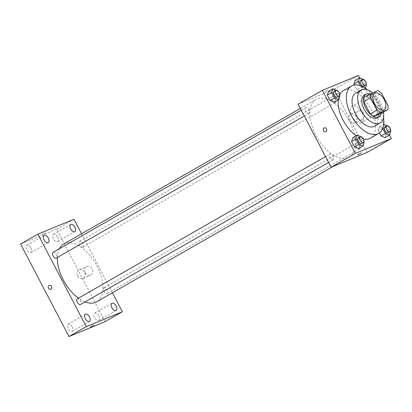 <?xml version="1.0" encoding="UTF-8"?>
<svg xmlns="http://www.w3.org/2000/svg" width="412" height="412" viewBox="0 0 412 412"><rect width="100%" height="100%" fill="white"/><g stroke="black" fill="none" stroke-linecap="round" stroke-linejoin="round"><path stroke-width="0.31" stroke-dasharray="2.06 1.54" d="M361.267 122.838A9.507 5.176 -119.8 0 1 352.219 116.709A9.507 5.176 -119.8 0 1 352.147 106.183A9.507 5.176 -119.8 0 1 361.36 111.858A9.507 5.176 -119.8 0 1 361.597 122.678A9.507 5.176 -119.8 0 1 361.267 122.838M380.915 113.516A12.767 6.947 -119.8 0 0 381.074 109.448L374.626 97.114A12.767 6.947 -119.8 0 0 371.021 94.6L363.966 97.51M381.198 113.357A13.071 7.112 60.2 0 0 370.105 93.987M364.213 95.162A13.071 7.112 -119.8 0 1 376.882 102.969A13.071 7.112 -119.8 0 1 377.207 117.842M374.626 97.114L381.548 93.148M381.074 109.448L387.996 105.487M371.021 94.6L377.943 90.635M383.526 112.023A19.009 10.346 60.2 0 0 372.639 92.824M374.534 126.221A19.009 10.346 60.2 0 0 374.065 104.581A19.009 10.346 60.2 0 0 355.638 93.23M383.505 117.631A27.326 14.878 60.2 0 0 367.586 89.837M338.262 99.9A27.326 14.878 -119.8 0 1 339.756 94.549M343.289 90.717A27.326 14.878 -119.8 0 1 369.78 107.038A27.326 14.878 -119.8 0 1 370.455 138.144M363.451 138.993A27.326 14.878 -119.8 0 1 356.251 135.713M339.915 95.836L335.595 98.314L334.312 102.161L335.595 98.314L332.736 92.849L328.601 91.237L332.736 92.849L337.062 90.372L339.668 95.363M360.304 85.66L361.061 87.117L356.741 89.595L354.346 85.016L356.741 89.595L360.876 91.207L362.153 87.359L359.3 81.9L355.165 80.283L359.3 81.9L363.621 79.423M389.531 134.945L383.969 124.306M383.737 123.863L359.702 77.894M364.182 142.253L359.856 144.73L358.579 148.572L359.856 144.73L357.003 139.266L352.868 137.649L357.003 139.266L361.329 136.789M390.741 131.299L386.42 133.776L385.138 137.623L386.42 133.776L383.562 128.317L379.431 126.7L378.149 130.547L379.411 132.958L378.149 130.547L382.475 128.07L382.697 128.498M348.042 157.729A33.269 18.107 -119.8 0 1 316.37 136.279A33.269 18.107 -119.8 0 1 316.122 99.431A33.269 18.107 -119.8 0 1 348.372 119.3A33.269 18.107 -119.8 0 1 349.191 157.168A33.269 18.107 -119.8 0 1 348.042 157.729M367.185 152.394L334.214 89.327L298.128 104.205M335.322 102.516A3.281 1.787 -119.8 0 1 332.196 100.404A3.281 1.787 -119.8 0 1 332.175 96.769A3.281 1.787 -119.8 0 1 335.353 98.731A3.281 1.787 -119.8 0 1 335.435 102.464A3.281 1.787 -119.8 0 1 335.322 102.516M308.758 113.47A3.281 1.787 -119.8 0 1 305.637 111.353A3.281 1.787 -119.8 0 1 305.611 107.723A3.281 1.787 -119.8 0 1 308.789 109.68A3.281 1.787 -119.8 0 1 308.871 113.413A3.281 1.787 -119.8 0 1 308.758 113.47M333.025 159.887A3.281 1.787 -119.8 0 1 329.904 157.77A3.281 1.787 -119.8 0 1 329.878 154.139A3.281 1.787 -119.8 0 1 333.056 156.097A3.281 1.787 -119.8 0 1 333.138 159.83A3.281 1.787 -119.8 0 1 333.025 159.887M356.55 143.134A3.281 1.787 60.2 0 0 356.437 143.185A3.281 1.787 60.2 0 0 356.519 146.919A3.281 1.787 60.2 0 0 359.697 148.876A3.281 1.787 60.2 0 0 359.676 145.245A3.281 1.787 60.2 0 0 356.55 143.134M334.214 89.327L358.43 75.458M362.411 119.614A4.753 3.976 -112.4 0 0 363.786 113.66A4.753 3.976 -112.4 0 0 358.399 111.019A4.753 3.976 -112.4 0 0 356.534 116.926A4.753 3.976 -112.4 0 0 362.024 119.804A4.753 3.976 -112.4 0 0 362.411 119.614M328.06 89.955L324.707 91.788L328.06 89.955M357.673 154.85L361.36 152.924M328.065 89.96L324.707 91.788L328.065 89.96M354.897 122.714A4.753 3.976 -112.4 0 0 356.272 116.761A4.753 3.976 -112.4 0 0 350.885 114.119A4.753 3.976 -112.4 0 0 349.021 120.026A4.753 3.976 -112.4 0 0 354.511 122.905A4.753 3.976 -112.4 0 0 354.897 122.714M324.198 127.875L324.198 127.875A2.081 1.741 67.6 0 1 326.551 129.028A2.081 1.741 67.6 0 1 325.954 131.634A2.081 1.741 67.6 0 1 325.784 131.716L325.784 131.716M85.063 301.924A33.269 18.107 -119.8 0 1 78.404 298.175M57.314 257.5A33.269 18.107 -119.8 0 1 59.235 248.843M63.582 244.079A33.269 18.107 -119.8 0 1 95.831 263.948A33.269 18.107 -119.8 0 1 96.655 301.816M104.015 287.777A3.281 1.787 60.2 0 0 103.901 287.834A3.281 1.787 60.2 0 0 103.984 291.567A3.281 1.787 60.2 0 0 107.161 293.524A3.281 1.787 60.2 0 0 107.135 289.894A3.281 1.787 60.2 0 0 104.015 287.777M53.076 252.371A3.281 1.787 -119.8 0 1 56.253 254.328A3.281 1.787 -119.8 0 1 56.336 258.061M77.343 298.788A3.281 1.787 -119.8 0 1 80.52 300.745A3.281 1.787 -119.8 0 1 80.603 304.478M82.781 247.164A3.281 1.787 -119.8 0 1 79.66 245.052A3.281 1.787 -119.8 0 1 79.634 241.417A3.281 1.787 -119.8 0 1 82.817 243.379A3.281 1.787 -119.8 0 1 82.894 247.107A3.281 1.787 -119.8 0 1 82.781 247.164M112.425 292.783L81.576 233.774M105.045 321.664L56.686 229.17L20.6 244.048M56.686 229.17L73.985 219.261M45.346 232.77L41.988 234.598L45.346 232.77M85.191 272.94A4.753 3.976 -112.4 0 0 90.46 275.35A4.753 3.976 -112.4 0 0 92.324 269.443A4.753 3.976 -112.4 0 0 86.839 266.564A4.753 3.976 -112.4 0 0 85.191 272.94M57.603 237.096A4.161 2.266 -119.8 0 1 57.567 241.576A4.161 2.266 -119.8 0 1 57.422 241.648A4.161 2.266 -119.8 0 1 53.457 238.96A4.161 2.266 -119.8 0 1 53.426 234.351A4.161 2.266 -119.8 0 1 57.603 237.096M98.818 315.927A4.161 2.266 -119.8 0 1 98.777 320.407A4.161 2.266 -119.8 0 1 98.633 320.479A4.161 2.266 -119.8 0 1 94.672 317.796A4.161 2.266 -119.8 0 1 94.642 313.182A4.161 2.266 -119.8 0 1 98.818 315.927M72.255 326.876A4.161 2.266 -119.8 0 1 72.218 331.361A4.161 2.266 -119.8 0 1 72.074 331.428A4.161 2.266 -119.8 0 1 68.109 328.745A4.161 2.266 -119.8 0 1 68.078 324.136A4.161 2.266 -119.8 0 1 72.255 326.876M31.044 248.045A4.161 2.266 -119.8 0 1 31.003 252.525A4.161 2.266 -119.8 0 1 30.859 252.597A4.161 2.266 -119.8 0 1 26.898 249.914A4.161 2.266 -119.8 0 1 26.868 245.3A4.161 2.266 -119.8 0 1 31.044 248.045M77.672 276.04A4.753 3.976 -112.4 0 0 82.946 278.45A4.753 3.976 -112.4 0 0 84.81 272.538A4.753 3.976 -112.4 0 0 79.32 269.664A4.753 3.976 -112.4 0 0 77.672 276.04M49.177 285.398L49.172 285.398A2.081 1.741 67.6 0 1 51.577 286.659A2.081 1.741 67.6 0 1 50.758 289.245L50.758 289.245M90.346 327.092L94.034 325.166M383.675 124.46L382.475 128.07M390.494 130.825L387.898 125.856M384.978 126.839A3.281 1.787 -119.8 0 1 388.156 128.796A3.281 1.787 -119.8 0 1 388.238 132.53M386.42 133.776L383.562 128.317L379.431 126.7L383.701 124.254M379.431 126.7L378.149 130.547M383.562 128.317L387.888 125.84M361.061 87.117L365.197 88.729L365.372 88.214M366.227 84.409L363.631 79.439M360.711 80.422A3.281 1.787 -119.8 0 1 363.894 82.385A3.281 1.787 -119.8 0 1 363.971 86.113M356.741 89.595L360.876 91.207L365.197 88.729M360.876 91.207L362.153 87.359L366.479 84.882M362.153 87.359L359.3 81.9M363.935 141.774L361.334 136.81M358.419 137.793A3.281 1.787 -119.8 0 1 361.597 139.75A3.281 1.787 -119.8 0 1 361.679 143.484M359.856 144.73L357.003 139.266M334.153 91.376A3.281 1.787 -119.8 0 1 337.33 93.333A3.281 1.787 -119.8 0 1 337.413 97.067M335.595 98.314L332.736 92.849M374.632 93.303L352.147 106.183M384.082 109.798L361.597 122.678M354.511 122.905L362.024 119.804M350.885 114.119L358.399 111.019M332.716 166.608L349.191 157.168M300.353 108.464L316.122 99.431M356.437 143.185L103.901 287.834M359.697 148.876L107.161 293.524M304.308 116.03L308.871 113.413M301.265 110.21L305.611 107.723M328.57 162.446L333.138 159.83M325.531 156.627L329.878 154.139M82.894 247.107L335.435 102.464M79.634 241.417L332.175 96.769M31.003 252.525L48.302 242.622M26.868 245.3L44.161 235.396M72.218 331.361L89.512 321.453M68.078 324.136L85.377 314.227M98.777 320.407L116.076 310.499M94.642 313.182L111.935 303.273M57.567 241.576L74.86 231.668M53.426 234.351L70.725 224.442M82.946 278.45L90.46 275.35M79.32 269.664L86.839 266.564"/><path stroke-width="0.62" d="M383.752 109.958A9.507 5.176 -119.8 0 1 374.704 103.829A9.507 5.176 -119.8 0 1 374.632 93.303A9.507 5.176 -119.8 0 1 383.845 98.978A9.507 5.176 -119.8 0 1 384.082 109.798A9.507 5.176 -119.8 0 1 383.752 109.958M387.996 105.487L381.548 93.148A12.767 6.947 -119.8 0 0 377.943 90.635L370.882 93.545A12.767 6.947 -119.8 0 0 370.718 97.613L377.171 109.947A12.767 6.947 -119.8 0 0 380.776 112.466L387.831 109.556A12.767 6.947 -119.8 0 0 387.996 105.487M370.718 97.613L363.801 101.579L370.249 113.913L377.171 109.947M380.776 112.466L373.854 116.426L380.915 113.516L387.831 109.556M373.854 116.426A12.767 6.947 -119.8 0 1 370.249 113.913M363.801 101.579A12.767 6.947 -119.8 0 1 363.966 97.51L370.882 93.545M370.105 93.987A13.071 7.112 60.2 0 0 365.944 94.173A13.071 7.112 60.2 0 0 365.82 108.243A13.071 7.112 60.2 0 0 378.932 116.854A13.071 7.112 60.2 0 0 381.198 113.357M378.932 116.854L377.207 117.842A13.071 7.112 -119.8 0 1 376.753 118.064A13.071 7.112 -119.8 0 1 364.095 109.231A13.071 7.112 -119.8 0 1 364.213 95.162L365.944 94.173M372.639 92.824A19.009 10.346 60.2 0 0 361.262 90.007A19.009 10.346 60.2 0 0 361.087 110.473A19.009 10.346 60.2 0 0 380.158 122.997A19.009 10.346 60.2 0 0 383.526 112.023M361.262 90.007L355.638 93.23A19.009 10.346 60.2 0 0 355.463 113.691A19.009 10.346 60.2 0 0 374.534 126.221L380.158 122.997M367.586 89.837A27.326 14.878 60.2 0 0 351.503 86.01A27.326 14.878 60.2 0 0 351.256 115.427A27.326 14.878 60.2 0 0 378.669 133.437A27.326 14.878 60.2 0 0 383.505 117.631M356.251 135.713A27.326 14.878 -119.8 0 1 343.036 120.134A27.326 14.878 -119.8 0 1 338.262 99.9M339.756 94.549A27.326 14.878 -119.8 0 1 343.289 90.717L351.503 86.01M378.669 133.437L370.455 138.144A27.326 14.878 -119.8 0 1 369.507 138.607A27.326 14.878 -119.8 0 1 363.451 138.993M337.073 90.393L332.927 88.76L328.601 91.237L327.324 95.084L330.177 100.543L334.312 102.161L338.638 99.683L339.915 95.836L339.668 95.363M363.631 79.439L359.485 77.806L355.165 80.283L353.882 84.13L354.346 85.016L353.882 84.13L358.208 81.653L360.304 85.66M359.702 77.894L358.43 75.458L322.344 90.336L355.314 153.403L391.4 138.525L389.531 134.945M383.969 124.306L383.737 123.863M361.334 136.81L357.194 135.177L352.868 137.649L351.591 141.496L354.444 146.96L358.579 148.572L362.905 146.1L364.182 142.253L363.935 141.774M382.697 128.498L385.328 133.534L381.007 136.012L379.411 132.958L381.007 136.012L385.138 137.623L389.464 135.146L390.741 131.299L390.494 130.825M322.344 90.336L298.128 104.205L331.099 167.272L355.314 153.403M325.949 131.634A2.081 1.741 67.6 0 1 325.784 131.716A2.081 1.741 67.6 0 1 323.379 130.46A2.081 1.741 67.6 0 1 324.198 127.875A2.081 1.741 67.6 0 1 326.551 129.028A2.081 1.741 67.6 0 1 325.949 131.634M331.099 167.272L367.185 152.394L391.4 138.525M361.36 152.924L357.678 154.85M325.784 131.716A2.081 1.741 67.6 0 1 323.384 130.46A2.081 1.741 67.6 0 1 324.198 127.875M332.716 166.608L96.655 301.816A33.269 18.107 -119.8 0 1 95.507 302.377A33.269 18.107 -119.8 0 1 85.063 301.924M78.404 298.175A33.269 18.107 -119.8 0 1 57.314 257.5M59.235 248.843A33.269 18.107 -119.8 0 1 63.582 244.079L300.353 108.464M304.308 116.03L56.336 258.061A3.281 1.787 -119.8 0 1 56.223 258.118A3.281 1.787 -119.8 0 1 53.102 256.001A3.281 1.787 -119.8 0 1 53.076 252.371L301.265 110.21M328.57 162.446L80.603 304.478A3.281 1.787 -119.8 0 1 80.489 304.53A3.281 1.787 -119.8 0 1 77.363 302.418A3.281 1.787 -119.8 0 1 77.343 298.788L325.531 156.627M81.576 233.774L73.985 219.261L37.899 234.14L86.252 326.634L122.338 311.755L112.425 292.783M48.158 242.689A4.161 2.266 60.2 0 0 48.302 242.622A4.161 2.266 60.2 0 0 48.199 237.879A4.161 2.266 60.2 0 0 44.161 235.396A4.161 2.266 60.2 0 0 44.192 240.005A4.161 2.266 60.2 0 0 48.158 242.689M89.368 321.52A4.161 2.266 60.2 0 0 89.512 321.453A4.161 2.266 60.2 0 0 89.409 316.715A4.161 2.266 60.2 0 0 85.377 314.227A4.161 2.266 60.2 0 0 85.408 318.837A4.161 2.266 60.2 0 0 89.368 321.52M115.932 310.571A4.161 2.266 60.2 0 0 116.076 310.499A4.161 2.266 60.2 0 0 115.973 305.761A4.161 2.266 60.2 0 0 111.935 303.273A4.161 2.266 60.2 0 0 111.966 307.888A4.161 2.266 60.2 0 0 115.932 310.571M74.716 231.74A4.161 2.266 60.2 0 0 74.86 231.668A4.161 2.266 60.2 0 0 74.757 226.93A4.161 2.266 60.2 0 0 70.725 224.442A4.161 2.266 60.2 0 0 70.756 229.057A4.161 2.266 60.2 0 0 74.716 231.74M86.252 326.634L68.953 336.542L20.6 244.048L37.899 234.14M68.953 336.542L105.045 321.664L122.338 311.755M94.029 325.166L90.346 327.092M50.758 289.245A2.081 1.741 67.6 0 1 48.456 288.189A2.081 1.741 67.6 0 1 49.172 285.398A2.081 1.741 67.6 0 1 51.577 286.659A2.081 1.741 67.6 0 1 50.758 289.245A2.081 1.741 67.6 0 1 48.451 288.189A2.081 1.741 67.6 0 1 49.177 285.398M387.898 125.856L383.675 124.46M385.328 133.534L389.464 135.146M389.968 131.541L388.238 132.53A3.281 1.787 -119.8 0 1 388.125 132.587A3.281 1.787 -119.8 0 1 385.004 130.47A3.281 1.787 -119.8 0 1 384.978 126.839L386.708 125.851A3.281 1.787 -119.8 0 1 389.886 127.808A3.281 1.787 -119.8 0 1 389.968 131.541A3.281 1.787 -119.8 0 1 389.855 131.598A3.281 1.787 -119.8 0 1 386.734 129.481A3.281 1.787 -119.8 0 1 386.708 125.851M381.007 136.012L385.138 137.623M359.485 77.806L358.208 81.653M365.372 88.214L366.479 84.882L366.227 84.409M365.702 85.124L363.971 86.113A3.281 1.787 -119.8 0 1 363.858 86.17A3.281 1.787 -119.8 0 1 360.737 84.058A3.281 1.787 -119.8 0 1 360.711 80.422L362.442 79.434A3.281 1.787 -119.8 0 1 365.619 81.391A3.281 1.787 -119.8 0 1 365.702 85.124A3.281 1.787 -119.8 0 1 365.588 85.181A3.281 1.787 -119.8 0 1 362.467 83.064A3.281 1.787 -119.8 0 1 362.442 79.434M355.165 80.283L353.882 84.13M357.194 135.177L355.911 139.019L358.77 144.483L362.905 146.1M363.41 142.49L361.679 143.484A3.281 1.787 -119.8 0 1 361.566 143.536A3.281 1.787 -119.8 0 1 358.44 141.424A3.281 1.787 -119.8 0 1 358.419 137.793L360.15 136.799A3.281 1.787 -119.8 0 1 363.327 138.756A3.281 1.787 -119.8 0 1 363.41 142.49A3.281 1.787 -119.8 0 1 363.296 142.547A3.281 1.787 -119.8 0 1 360.17 140.43A3.281 1.787 -119.8 0 1 360.15 136.799M352.868 137.649L351.591 141.496L355.911 139.019M351.591 141.496L354.444 146.96L358.77 144.483M354.444 146.96L358.579 148.572M332.927 88.76L331.65 92.607L334.503 98.066L338.638 99.683M339.143 96.073L337.413 97.067A3.281 1.787 -119.8 0 1 337.299 97.119A3.281 1.787 -119.8 0 1 334.178 95.007A3.281 1.787 -119.8 0 1 334.153 91.376L335.883 90.383A3.281 1.787 -119.8 0 1 339.061 92.345A3.281 1.787 -119.8 0 1 339.143 96.073A3.281 1.787 -119.8 0 1 339.03 96.13A3.281 1.787 -119.8 0 1 335.909 94.018A3.281 1.787 -119.8 0 1 335.883 90.383M328.601 91.237L327.324 95.084L331.65 92.607M327.324 95.084L330.177 100.543L334.503 98.066M330.177 100.543L334.312 102.161"/></g></svg>
